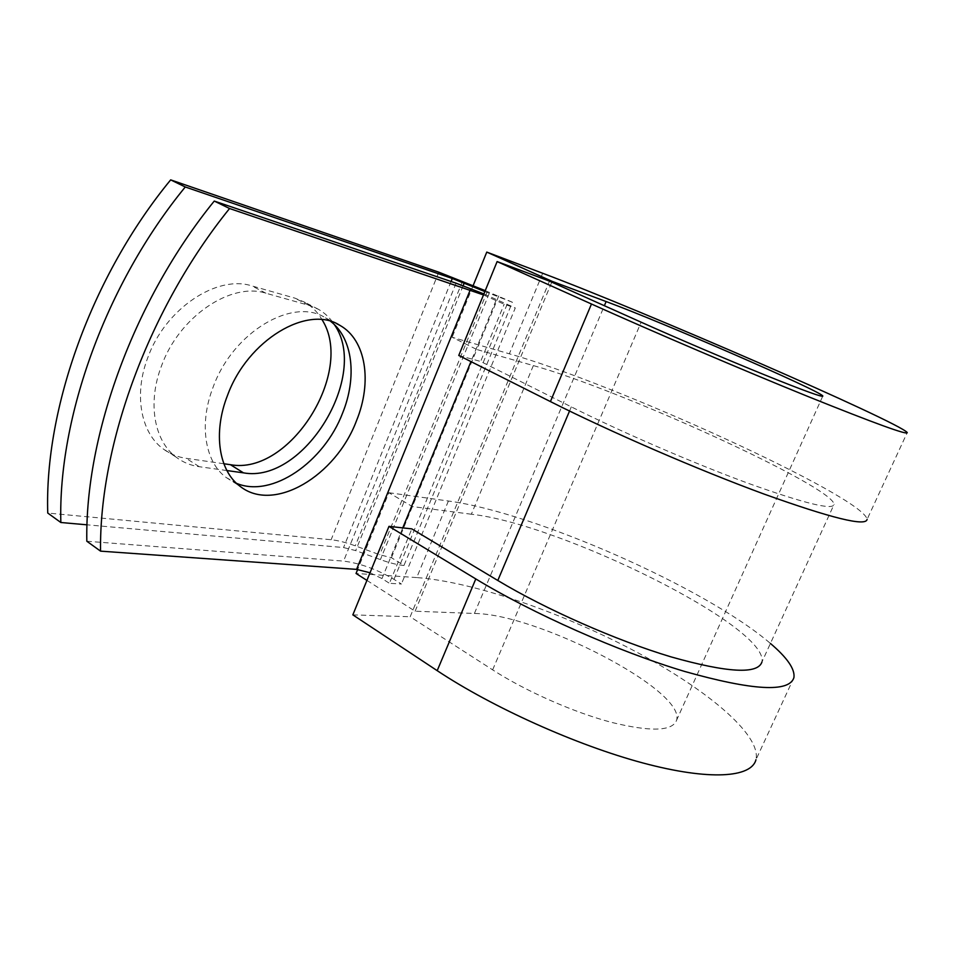<?xml version="1.0" encoding="UTF-8"?>
<svg xmlns="http://www.w3.org/2000/svg" width="955" height="955" viewBox="0 0 955 955"><rect width="100%" height="100%" fill="white"/><g stroke="black" fill="none" stroke-linecap="round" stroke-linejoin="round"><path stroke-width="0.72" stroke-dasharray="4.78 3.58" d="M223.852 463.748L186.106 458.316C177.427 457.063 169.644 453.828 162.78 448.611C140.839 432.448 133.676 394.546 147.679 357.934C165.143 308.632 217.131 274.383 252.001 285.951L294.952 298.151L304.693 302.21C311.903 306.34 317.693 312.178 322.062 319.722M226.908 470.552L199.309 466.72C190.654 465.503 182.906 462.304 176.066 457.099C154.232 440.995 147.261 402.962 161.431 366.099C179.11 316.451 231.206 281.773 265.956 293.233L308.752 305.278L318.445 309.301C324.879 312.989 330.179 318.075 334.334 324.581M330.752 321.441L325.44 317.86C293.316 296.79 233.092 331.636 213.12 387.145C198.628 424.199 204.967 462.089 226.168 477.488L236.601 483.373M86.821 541.234L343.573 561.11C360.047 563.223 376.855 569.311 393.997 579.363L401.41 584.03L389.437 583.302L411.808 528.879M370.039 572.773L381.988 578.575L389.437 583.302M483.493 294.928L504.156 304.227L515.282 307.952L401.41 584.03M483.899 293.937L515.282 307.952M485.247 290.642L512.393 302.246L403.965 565.491L391.419 557.696L379.708 554.748L355.272 545.83C345.925 542.464 337.879 540.423 331.134 539.73L47.75 513.05M403.965 565.491C397.662 564.942 389.807 562.984 380.4 559.606L355.69 550.593L343.549 547.549L87.036 524.82M512.393 302.246L484.877 291.562M498.773 295.895L476.796 349.506L533.356 365.586C618.363 388.84 832.438 486.167 834.109 504.347C833.142 510.495 804.611 503.512 748.505 483.409C693.999 463.414 621.92 432.257 571.305 406.866L480.64 361.456L504.156 304.227M533.356 365.586L471.352 514.232C560.513 523.913 768.536 626.444 761.971 661.899L834.109 504.347M471.352 514.232L412.381 506.568L388.888 492.72L357.659 569.49M391.419 557.696L476.796 349.506L452.133 337.27L509.349 353.816C612.37 382.609 863.535 496.707 867.104 519.353L907.25 432.543M366.923 580.401L415.115 611.224L474.408 613.48C537.331 613.922 685.272 689.988 676.653 720.07C672.714 731.279 650.964 732.043 611.415 722.35C573.382 712.263 525.584 691.11 492.637 669.849L410.173 616.751L549.471 281.128M388.888 492.72L448.408 501.017C534.442 512.513 705.506 587.659 770.422 643.443M448.408 501.017L416.726 577.572C472.236 581.667 559.057 611.427 632.079 649.687C704.766 687.803 761.636 734.443 755.954 759.726L793.915 677.62M458.77 355.463L480.64 361.456M473.119 285.664L452.133 337.27M415.115 611.224L551.787 282.155M416.726 577.572L356.048 573.454M352.849 614.865L410.173 616.751M265.956 293.233L252.001 285.951M507.201 304.168L393.997 579.363M438.787 272.175L331.134 539.73M451.07 281.486L343.549 547.549M456.072 283.193L343.573 561.11M463.139 285.712L355.69 550.593M489.27 293.364L380.4 559.606M496.039 300.419L470.958 361.599M402.771 527.876L381.988 578.575M571.305 406.866L569.538 411.032M487.277 291.478L379.708 554.748M462.507 281.295L355.272 545.83M199.309 466.72L186.106 458.316M308.752 305.278L294.952 298.151M492.637 669.849L641.139 322.193M542.691 273.273L509.349 353.816M474.408 613.48L604.372 305.719M226.168 477.488L239.98 486.238M325.44 317.86L336.709 323.709M176.066 457.099L162.78 448.611M318.445 309.301L304.693 302.21M822.673 396.325L676.653 720.07"/><path stroke-width="1.43" d="M227.445 395.573C212.786 432.878 218.91 470.899 239.98 486.238C273.906 513.444 335.957 475.745 356.454 420.833C372.343 382.203 366.231 340.004 339.873 325.345C307.976 304.359 247.691 339.682 227.445 395.573M236.601 483.373C272.187 498.295 324.151 461.874 342.606 413.049C357.098 377.452 352.968 338.536 330.752 321.441M483.899 293.937L456.072 283.193L214.254 201.063C134.154 299.56 84.888 435.432 86.821 541.234L100.55 551.142L356.573 569.383L370.039 572.773M214.254 201.063L229.57 208.512L483.493 294.928M322.062 319.722C355.212 371.471 289.902 475.805 230.406 464.691L223.852 463.748M485.247 290.642L438.787 272.175L170.67 179.874C91.799 275.697 44.384 408.573 47.75 513.05L60.845 522.504C57.957 417.574 105.981 283.683 185.27 186.977L452.288 278.49L451.07 281.486M334.334 324.581C370.027 375.172 303.941 483.91 243.489 472.856L226.908 470.552M87.036 524.82L60.845 522.504M229.57 208.512C149.052 307.964 99.129 444.887 100.55 551.142M170.67 179.874L185.27 186.977M484.877 291.562L452.288 278.49M761.971 661.899C757.984 674.516 727.65 672.833 670.959 656.861C616.106 640.423 545.759 609.338 497.806 580.485L411.808 528.879L388.983 526.36L352.849 614.865L437.199 670.661C492.613 707.476 576.713 745.306 643.192 763.045C709.792 780.844 751.442 777.621 755.954 759.726M604.372 305.719L606.127 301.553L552.121 281.343L486.775 252.096L542.691 273.273C643.025 310.936 897.998 421.621 907.25 432.543C908.241 435.54 875.138 423.531 807.93 396.492C742.238 369.872 653.614 331.982 591.467 304.012L497.113 261.575L458.77 355.463L550.414 401.577C610.734 431.994 698.153 469.872 764.072 494.069C831.698 518.279 866.042 526.706 867.104 519.353M606.127 301.553C662.615 322.42 819.891 390.738 822.828 395.991C823.234 397.698 804.098 390.762 765.409 375.184C727.925 359.999 677.835 338.631 641.139 322.193L549.471 281.128L497.113 261.575M770.422 643.443C787.314 657.816 795.145 669.216 793.915 677.62C789.212 692.685 752.707 690.608 684.389 671.377C618.088 651.477 532.854 613.611 475.793 578.933L388.983 526.36M486.775 252.096L473.119 285.664M551.787 282.155L552.121 281.343M357.659 569.49L356.048 573.454L366.923 580.401M470.254 289.843L356.573 569.383M464.214 283.074L463.139 285.712M470.958 361.599L402.771 527.876M569.538 411.032L497.806 580.485M243.489 472.856L230.406 464.691M591.467 304.012L550.414 401.577M475.793 578.933L437.199 670.661M336.709 323.709L339.873 325.345"/></g></svg>
